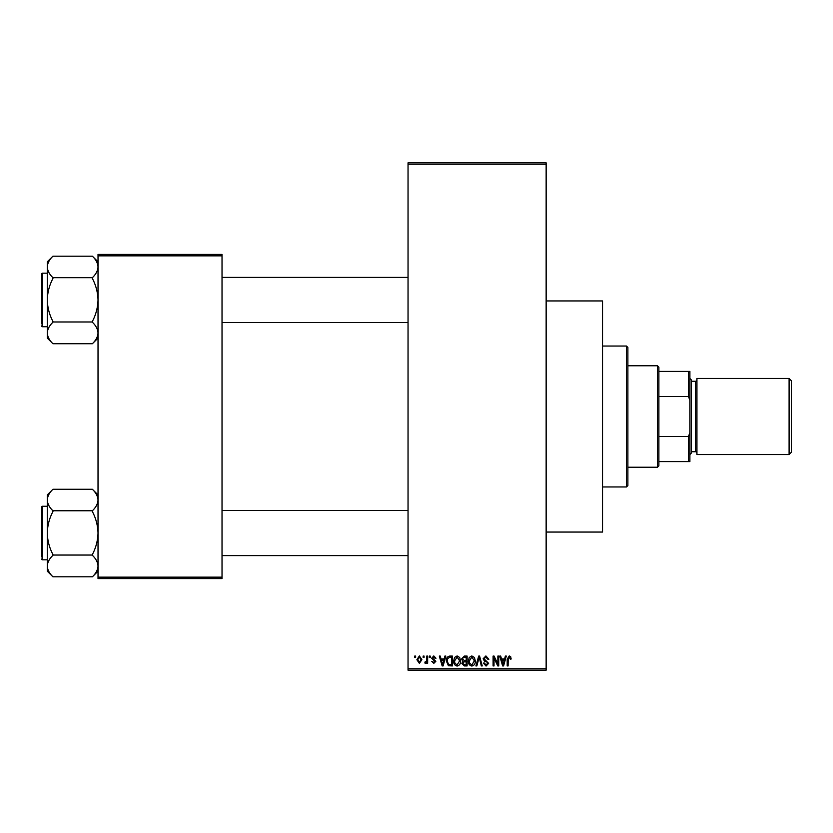 <?xml version="1.0" encoding="UTF-8"?>
<svg xmlns="http://www.w3.org/2000/svg" width="833" height="833" viewBox="0 0 833 833"><rect width="100%" height="100%" fill="white"/><g stroke="black" fill="none" stroke-linecap="round" stroke-linejoin="round"><path stroke-width="1.25" d="M546.146 300.942L602.519 300.942L602.519 532.058L546.146 532.058M423.164 657.476L423.164 656.071L424.059 656.071L424.059 657.476L423.164 657.476M426.746 659.788L426.746 656.071L427.641 656.071L427.641 663.245L426.746 663.245L426.746 662.1L425.684 663.37L424.83 662.985L425.08 661.954L426.579 661.246L426.746 659.788M429.307 657.476L429.307 656.071L430.203 656.071L430.203 657.476L429.307 657.476M431.619 658.257L433.785 655.935L435.971 658.247L435.076 658.372L433.722 656.966L432.514 658.08L435.846 661.319L433.826 663.37L431.744 661.319L433.795 662.339L434.951 661.464L431.619 658.257M444.124 659.007L444.895 656.071L445.832 656.071L443.104 665.931L442.167 665.931L439.303 656.071L440.24 656.071L441.021 659.007L444.124 659.007M457.109 655.935L459.681 657.487L460.566 660.871C460.764 663.662 459.608 665.4 457.109 666.056C454.651 665.411 453.496 663.724 453.652 660.986L454.547 657.445L457.109 655.935M471.842 655.935L474.414 657.487L475.299 660.871C475.497 663.662 474.341 665.4 471.842 666.056C469.385 665.411 468.229 663.724 468.385 660.986L469.271 657.445L471.842 655.935M509.234 655.935L510.639 656.633L511.17 659.007L510.275 659.142L509.192 657.091L508.224 657.831L508.099 665.931L507.203 665.931L507.203 659.236L509.234 655.935M408.045 668.753L546.146 668.753L546.146 670.159L408.045 670.159L408.045 162.841L546.146 162.841L546.146 164.247L408.045 164.247M546.146 668.753L546.146 164.247M504.59 659.007L505.36 656.071L506.308 656.071L503.58 665.931L502.632 665.931L499.769 656.071L500.706 656.071L501.487 659.007L504.59 659.007M497.853 663.963L497.853 656.071L498.748 656.071L498.748 665.931L497.79 665.931L494.011 658.018L494.011 665.931L493.105 665.931L493.105 656.071L494.073 656.071L497.853 663.963M483.119 658.799L485.91 655.935L488.877 659.267L487.982 659.392L485.826 657.091L484.015 658.778L488.627 663.36L486.076 666.056L483.369 663.11L484.275 662.985L486.045 664.901L487.732 663.318L487.451 662.318L484.483 661.142L483.119 658.799M475.903 665.931L478.715 656.071L479.589 656.071L482.255 665.931L481.328 665.931L479.214 657.216L476.84 665.931L475.903 665.931M461.597 658.965L464.325 656.071L467.105 656.071L467.105 665.931L464.314 665.931L461.846 663.453L462.815 661.381L461.597 658.965M446.353 661.048C446.113 658.247 447.248 656.581 449.747 656.071L452.371 656.071L452.371 665.931L448.435 665.744L446.353 661.048M416.885 659.726L419.384 655.935L421.883 659.653L419.384 663.37L416.885 659.726M414.709 657.476L414.709 656.071L415.605 656.071L415.605 657.476L414.709 657.476M98.023 254.44L222.026 254.44L222.026 255.846L98.023 255.846L98.023 254.44M222.026 577.154L222.026 578.56L98.023 578.56L98.023 577.154L222.026 577.154L222.026 255.846M98.023 577.154L98.023 255.846M503.455 663.037L504.288 660.163L501.789 660.163L503.038 664.901L503.455 663.037M471.832 664.901L474.404 660.85L471.853 657.091L469.281 661.017L469.666 663.245L471.832 664.901M466.209 664.776L466.209 661.829L463.585 661.923L462.752 663.287L464.647 664.776L466.209 664.776M466.209 660.673L466.209 657.216L463.377 657.341L462.492 658.955L464.439 660.673L466.209 660.673M457.098 664.901L459.67 660.85L457.119 657.091L454.547 661.017L454.933 663.245L457.098 664.901M451.476 664.776L451.476 657.216L449.862 657.216L447.602 658.653L447.248 661.069L448.612 664.578L451.476 664.776M442.979 663.037L443.822 660.163L441.323 660.163L442.573 664.901L442.979 663.037M419.405 662.339L420.988 659.653L419.363 656.966L417.781 659.653L419.405 662.339M657.476 365.77L658.882 367.176L658.882 465.824L657.476 467.23L657.476 365.77L627.884 365.77M658.882 371.403L689.891 371.403L689.891 461.597L688.475 461.597L688.475 436.482L689.891 432.691M658.882 436.482L688.475 436.482M689.891 400.309L688.475 396.518L688.475 371.403M658.882 396.518L688.475 396.518M658.882 461.597L688.475 461.597M626.468 346.039L627.884 347.444L627.884 485.556L626.468 486.961L626.468 346.039L602.519 346.039M626.468 486.961L602.519 486.961M408.045 277.41L222.026 277.41M408.045 322.506L222.026 322.506M98.023 261.833L92.38 256.2C95.91 259.552 97.794 263.134 98.023 266.945L97.898 265.446L98.023 266.945C97.815 270.704 95.93 274.286 92.38 277.681L52.927 277.681C49.386 274.328 47.512 270.746 47.283 266.945C47.491 263.176 49.376 259.594 52.927 256.2L92.38 256.2M52.927 256.2L47.283 261.833L47.283 338.083L52.927 343.717C49.386 340.364 47.512 336.782 47.283 332.971C47.491 329.212 49.376 325.63 52.927 322.236L52.927 321.444C49.386 314.687 47.502 307.523 47.283 299.963C47.502 292.373 49.386 285.209 52.927 278.472L52.927 277.951M47.283 273.182L42.493 273.182A0.843 0.843 0 0 0 41.65 274.026L41.65 323.912M41.65 276.004L41.65 274.026A0.843 0.843 0 0 1 42.493 273.182L42.493 326.734A0.843 0.843 0 0 1 41.65 325.89M42.493 326.734L47.283 326.734M92.38 277.951L92.38 278.472C95.92 285.23 97.805 292.393 98.023 299.963C97.805 307.544 95.92 314.707 92.38 321.444L92.38 322.236C95.91 325.588 97.794 329.17 98.023 332.971C97.815 336.74 95.93 340.322 92.38 343.717L52.927 343.717M92.38 321.975L52.927 321.975M92.38 343.717L98.023 338.083M222.026 555.59L408.045 555.59M222.026 510.494L408.045 510.494M98.023 494.917L92.38 489.283C95.91 492.636 97.794 496.218 98.023 500.029L97.898 498.53L98.023 500.029C97.815 503.788 95.93 507.37 92.38 510.764L52.927 510.764C49.386 507.412 47.512 503.83 47.283 500.029C47.491 496.26 49.376 492.678 52.927 489.283L92.38 489.283M52.927 489.283L47.283 494.917L47.283 571.167L52.927 576.8C49.386 573.448 47.512 569.866 47.283 566.055C47.491 562.296 49.376 558.714 52.927 555.319L52.927 554.528C49.386 547.77 47.502 540.607 47.283 533.037C47.502 525.456 49.386 518.293 52.927 511.556L52.927 511.025M47.283 506.266L42.493 506.266A0.843 0.843 0 0 0 41.65 507.11L41.65 556.996M41.65 509.088L41.65 507.11A0.843 0.843 0 0 1 42.493 506.266L42.493 559.818A0.843 0.843 0 0 1 41.65 558.974M42.493 559.818L47.283 559.818M92.38 511.025L92.38 511.556C95.92 518.313 97.805 525.477 98.023 533.037C97.805 540.627 95.92 547.791 92.38 554.528L92.38 555.319C95.91 558.672 97.794 562.254 98.023 566.055C97.815 569.824 95.93 573.406 92.38 576.8L52.927 576.8M92.38 555.049L52.927 555.049M92.38 576.8L98.023 571.167M791.35 380.702L791.35 452.298L789.09 454.547L789.09 378.453L791.35 380.702M689.891 378.453L691.296 379.858L691.296 453.142L689.891 454.547M691.296 451.725L695.524 451.725A1.406 1.406 0 0 1 696.929 453.142M691.296 381.275L695.524 381.275A1.406 1.406 0 0 0 696.929 379.858M789.09 454.547L696.929 454.547L696.929 378.453L789.09 378.453M695.524 451.725L695.524 381.275M657.476 467.23L627.884 467.23"/></g></svg>
